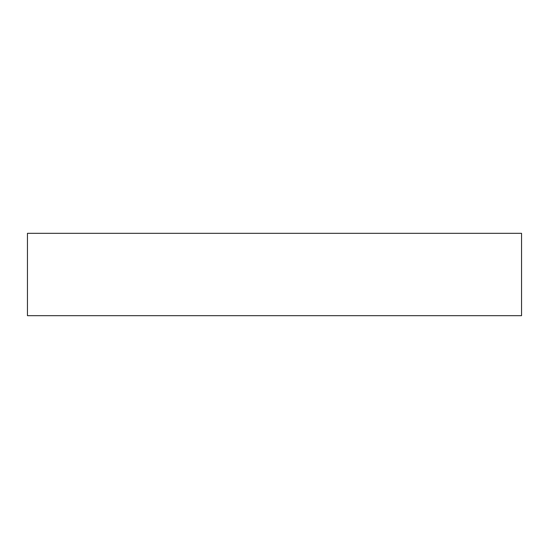 <?xml version="1.0" encoding="UTF-8"?>
<svg xmlns="http://www.w3.org/2000/svg" width="549" height="549" viewBox="0 0 549 549"><rect width="100%" height="100%" fill="white"/><g stroke="black" fill="none" stroke-linecap="round" stroke-linejoin="round"><path stroke-width="0.82" d="M521.55 233.325L27.45 233.325L27.45 315.675L521.55 315.675L521.55 233.325"/></g></svg>
